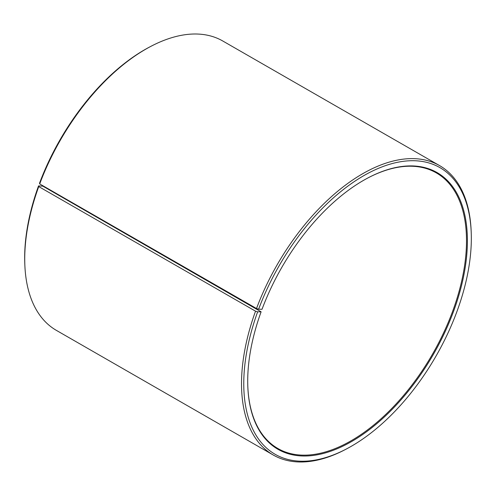<?xml version="1.0" encoding="UTF-8"?>
<svg xmlns="http://www.w3.org/2000/svg" width="496" height="496" viewBox="0 0 496 496"><rect width="100%" height="100%" fill="white"/><g stroke="black" fill="none" stroke-linecap="round" stroke-linejoin="round"><path stroke-width="0.74" d="M367.858 177.971A158.956 87.036 -60.1 0 1 436.3 172.881A158.956 87.036 -60.1 0 1 452.228 312.387A158.956 87.036 -60.1 0 1 277.884 448.514A158.956 87.036 -60.1 0 1 247.833 386.812M42.842 186.136L261.107 311.804L257.647 311.835L255.533 311.178L38.731 186.577L38.539 185.907L42.842 186.136M261.107 311.804A159.594 87.389 -60.1 0 0 247.839 387.097A159.594 87.389 -60.1 0 0 332.053 450.746A159.594 87.389 -60.1 0 0 453.071 312.66A159.594 87.389 -60.1 0 0 368.106 177.841A159.594 87.389 -60.1 0 0 262.037 309.268L258.614 309.213L256.506 308.531L39.705 183.929L39.506 183.284A165.317 90.52 -60.1 0 1 149.377 47.139L150.635 46.475A166.904 91.388 -60.1 0 1 222.766 40.994L439.568 165.596A166.904 91.388 -60.1 0 1 471.138 230.677L471.2 232.097A165.317 90.52 -60.1 0 1 456.494 312.716A165.317 90.52 -60.1 0 1 346.623 448.861A165.317 90.52 -60.1 0 1 257.647 311.835M39.705 183.929A166.904 91.388 -60.1 0 1 150.635 46.475M256.506 308.531A166.904 91.388 -60.1 0 1 439.568 165.596M258.614 309.213A165.317 90.52 -60.1 0 1 383.966 166.166A165.317 90.52 -60.1 0 1 471.2 232.097M346.623 448.861L345.365 449.525A166.904 91.388 -60.1 0 1 273.234 455.006A166.904 91.388 -60.1 0 1 255.533 311.178M273.234 455.006L56.432 330.404A166.904 91.388 -60.1 0 1 24.862 265.323A166.904 91.388 -60.1 0 1 38.731 186.577M24.862 265.323L24.8 263.903A165.317 90.52 -60.1 0 1 38.539 185.907"/></g></svg>
